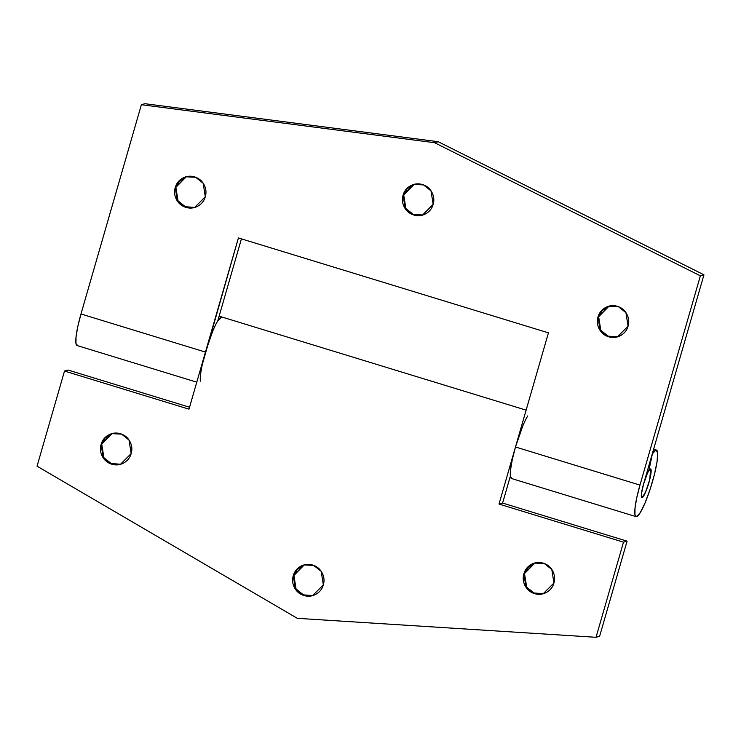 <?xml version="1.0" encoding="UTF-8"?>
<svg xmlns="http://www.w3.org/2000/svg" width="741" height="741" viewBox="0 0 741 741"><rect width="100%" height="100%" fill="white"/><g stroke="black" fill="none" stroke-linecap="round" stroke-linejoin="round"><path stroke-width="1.11" d="M422.435 215.112L413.524 214.538L405.911 208.582L403.725 195.003L403.095 195.179L413.821 184.453L423.509 184.898L431.021 190.882L433.161 204.386C431.947 208.582 429.447 211.722 425.649 213.797C421.861 215.872 417.887 216.27 413.737 215.001C409.588 213.732 406.476 211.157 404.391 207.285C402.317 203.423 401.881 199.385 403.095 195.179C404.308 190.974 406.809 187.844 410.607 185.769C414.395 183.694 418.369 183.296 422.518 184.565C426.677 185.834 429.789 188.399 431.864 192.271C433.939 196.143 434.374 200.181 433.161 204.386L422.435 215.112L412.746 214.658L405.234 208.684L403.095 195.179L403.725 195.003L405.772 208.378L413.126 214.39L422.75 215.02M617.346 336.886L608.435 336.321L600.821 330.366L598.635 316.787L598.006 316.963L608.732 306.237L618.42 306.681L625.932 312.665L628.072 326.16C626.858 330.366 624.348 333.506 620.56 335.58C616.762 337.655 612.798 338.053 608.648 336.785C604.489 335.516 601.377 332.941 599.302 329.069C597.227 325.197 596.792 321.168 598.006 316.963C599.219 312.758 601.72 309.618 605.517 307.552C609.306 305.477 613.279 305.07 617.429 306.348C621.579 307.617 624.691 310.183 626.775 314.054C628.85 317.926 629.285 321.965 628.072 326.16L617.346 336.886L607.657 336.442L600.145 330.467L598.006 316.963L598.635 316.787L600.682 330.153L608.037 336.173L617.651 336.803M194.577 207.471L185.667 206.906L178.062 200.95L175.867 187.371L175.246 187.547L185.972 176.821L195.652 177.266L203.173 183.249L205.303 196.745C204.09 200.95 201.589 204.09 197.801 206.165C194.003 208.24 190.029 208.638 185.88 207.369C181.73 206.1 178.618 203.525 176.543 199.653C174.459 195.781 174.033 191.752 175.246 187.547C176.46 183.342 178.961 180.202 182.749 178.136C186.547 176.062 190.52 175.654 194.67 176.932C198.82 178.201 201.932 180.767 204.007 184.639C206.091 188.51 206.517 192.549 205.303 196.745L194.577 207.471L184.898 207.026L177.377 201.052L175.246 187.547L175.867 187.371L177.923 200.737L185.278 206.758L194.892 207.387M650.709 469.118A14.922 2.362 -73 0 1 648.607 483.66A14.922 2.362 -73 0 1 642.114 497.609C642.975 497.368 644.179 495.396 645.744 491.709L649.737 479.575L651.117 470.248C650.941 468.423 650.19 468.562 648.866 470.665L650.607 469.062L649.737 479.575L645.744 491.709L642.114 497.609C640.761 497.155 641.234 492.645 643.549 484.095L641.419 493.96C641.141 496.6 641.373 497.813 642.114 497.609L641.863 497.609M202.256 364.692L238.407 237.944L548.433 332.848L515.486 446.99L639.965 485.096A34.827 5.511 -73 0 0 635.991 516.625A34.827 5.511 -73 0 0 636.621 516.634L640.27 512.615L645.087 502.861L650.126 489.292L654.396 474.555L657.082 461.541L657.638 452.788L655.961 450.019L652.386 453.761L648.866 470.665L652.386 453.761A34.827 5.511 -73 0 1 656.535 450.074A34.827 5.511 -73 0 1 651.904 483.604A34.827 5.511 -73 0 1 636.621 516.634L634.954 514.773L635.009 508.122L636.76 497.702L639.965 485.096L700.365 275.828L434.606 142.707L141.383 104.713L80.982 313.98L205.461 352.086L238.407 237.944L548.433 332.848L515.486 446.99L639.965 485.096L700.365 275.828L703.95 274.818L438.181 141.698L144.967 103.703L141.383 104.713L80.982 313.98L77.777 326.586L76.017 337.007L75.971 343.657L77.638 345.51M217.882 320.751A34.827 5.511 -73 0 1 222.031 317.065L217.882 320.751M241.427 238.871L217.724 321.001L241.427 238.871M643.549 484.095L703.95 274.818L643.549 484.095L641.419 493.96C641.141 496.6 641.373 497.813 642.114 497.609C642.855 497.396 643.892 495.822 645.226 492.895L648.921 482.586L651.043 472.712C651.33 470.072 651.098 468.858 650.357 469.072C649.607 469.275 648.579 470.85 647.245 473.777L643.549 484.095M200.357 381.161A34.827 5.511 -73 0 1 205.461 352.086L188.983 409.162L64.504 371.056L37.05 466.182L297.326 618.327L596.033 637.297L623.487 542.171L499.008 504.065L515.486 446.99L512.281 459.596L510.53 470.016L510.475 476.667L512.142 478.529M141.383 104.713L144.967 103.703L438.181 141.698L434.606 142.707L141.383 104.713M434.606 142.707L438.181 141.698L703.95 274.818L700.365 275.828L434.606 142.707M221.652 316.991A34.827 5.511 107 0 0 205.461 352.086L80.982 313.98A34.827 5.511 107 0 0 77.008 345.51M222.189 317.111L219.392 318.621C217.456 320.955 215.196 325.234 212.602 331.459L205.461 352.086L188.983 409.162L64.504 371.056L37.05 466.182L297.326 618.327L596.033 637.297L599.617 636.287L627.071 541.162L623.487 542.171L499.008 504.065L515.486 446.99A34.827 5.511 107 0 0 511.512 478.519M647.541 470.257L648.857 470.655L647.541 470.257M186.287 176.738L175.867 187.371L179.22 181.276L185.972 176.821M609.046 306.153L598.635 316.787L601.979 310.692L608.732 306.237M414.136 184.37L403.725 195.003L407.068 188.909L413.821 184.453M312.609 595.597L303.699 595.032L296.094 589.076L293.899 575.498L293.279 575.674L304.005 564.948L313.684 565.392L321.205 571.376L323.335 584.871C322.122 589.076 319.621 592.216 315.833 594.291C312.035 596.366 308.061 596.764 303.912 595.495C299.762 594.226 296.65 591.651 294.566 587.78C292.491 583.908 292.065 579.879 293.279 575.674C294.483 571.468 296.993 568.328 300.781 566.254C304.579 564.188 308.552 563.781 312.702 565.05C316.852 566.328 319.964 568.893 322.039 572.765C324.123 576.637 324.549 580.675 323.335 584.871L312.609 595.597L302.93 595.153L295.409 589.178L293.279 575.674L293.899 575.498L295.946 588.863L303.31 594.884L312.924 595.514M543.209 593.726L534.298 593.152L526.694 587.196L524.498 573.617L523.878 573.793L534.604 563.067L544.283 563.512L551.804 569.496L553.935 583C552.721 587.196 550.22 590.336 546.432 592.411C542.634 594.486 538.661 594.884 534.511 593.615C530.361 592.346 527.249 589.771 525.174 585.899C523.09 582.037 522.664 577.999 523.878 573.793C525.091 569.588 527.592 566.457 531.38 564.383C535.178 562.308 539.152 561.91 543.301 563.179C547.451 564.447 550.563 567.013 552.638 570.885C554.722 574.757 555.148 578.795 553.935 583L543.209 593.726L533.529 593.272L526.008 587.298L523.878 573.793L524.498 573.617L526.555 586.992L533.909 593.004L543.524 593.634M120.45 464.311L111.539 463.736L103.925 457.781L101.739 444.202L101.109 444.378L111.835 433.652L121.524 434.096L129.036 440.08L131.176 453.585C129.962 457.781 127.461 460.921 123.664 462.995C119.875 465.07 115.902 465.468 111.752 464.199C107.602 462.93 104.49 460.356 102.406 456.484C100.331 452.621 99.896 448.583 101.109 444.378C102.323 440.173 104.833 437.042 108.621 434.967C112.41 432.892 116.383 432.494 120.533 433.763C124.692 435.032 127.804 437.598 129.879 441.469C131.954 445.341 132.389 449.379 131.176 453.585L120.45 464.311L110.761 463.857L103.249 457.882L101.109 444.378L101.739 444.202L103.786 457.577L111.141 463.588L120.764 464.218M627.071 541.162L502.593 503.056L510.382 476.065L502.593 503.056L627.071 541.162L599.617 636.287L596.033 637.297L623.487 542.171L627.071 541.162M189.548 407.226L68.089 370.046L189.548 407.226M64.504 371.056L68.089 370.046L64.504 371.056M499.008 504.065L502.593 503.056L499.008 504.065M522.627 426.362L515.486 446.99A34.827 5.511 -73 0 1 527.749 415.905M112.15 433.568L101.739 444.202L105.083 438.107L111.835 433.652M534.919 562.984L524.498 573.617L527.851 567.523L534.604 563.067M304.31 564.864L293.899 575.498L297.243 569.403L304.005 564.948M641.762 497.554A14.922 2.362 -73 0 1 643.864 483.012A14.922 2.362 -73 0 1 650.357 469.072M656.359 450.019L653.627 449.176M221.855 317.009L219.123 316.166M196.773 382.171L77.055 345.519M636.037 516.634L511.559 478.529M221.92 317.028L526.119 410.144"/></g></svg>
